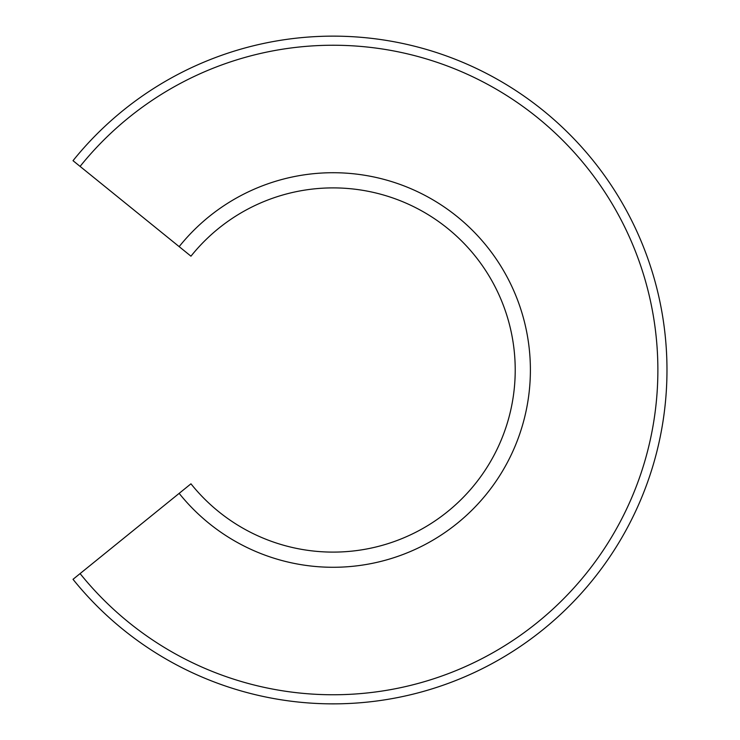 <?xml version="1.0" encoding="UTF-8"?>
<svg xmlns="http://www.w3.org/2000/svg" width="740" height="740" viewBox="0 0 740 740"><rect width="100%" height="100%" fill="white"/><g stroke="black" fill="none" stroke-linecap="round" stroke-linejoin="round"><path stroke-width="1.11" d="M179.163 246.633L190.957 256.188A182.105 182.105 0 0 1 457.061 236.587A182.105 182.105 0 0 1 457.061 503.413A182.105 182.105 0 0 1 190.957 483.812L179.163 493.367A197.284 197.284 0 0 0 467.412 514.513A197.284 197.284 0 0 0 467.412 225.487A197.284 197.284 0 0 0 179.163 246.633L73.02 160.682A333.86 333.86 0 0 1 560.559 125.597A333.86 333.86 0 0 1 560.559 614.404A333.86 333.86 0 0 1 73.02 579.318L179.163 493.367M80.096 573.593A324.758 324.758 0 0 0 554.352 607.744A324.758 324.758 0 0 0 554.352 132.256A324.758 324.758 0 0 0 80.096 166.408"/></g></svg>

